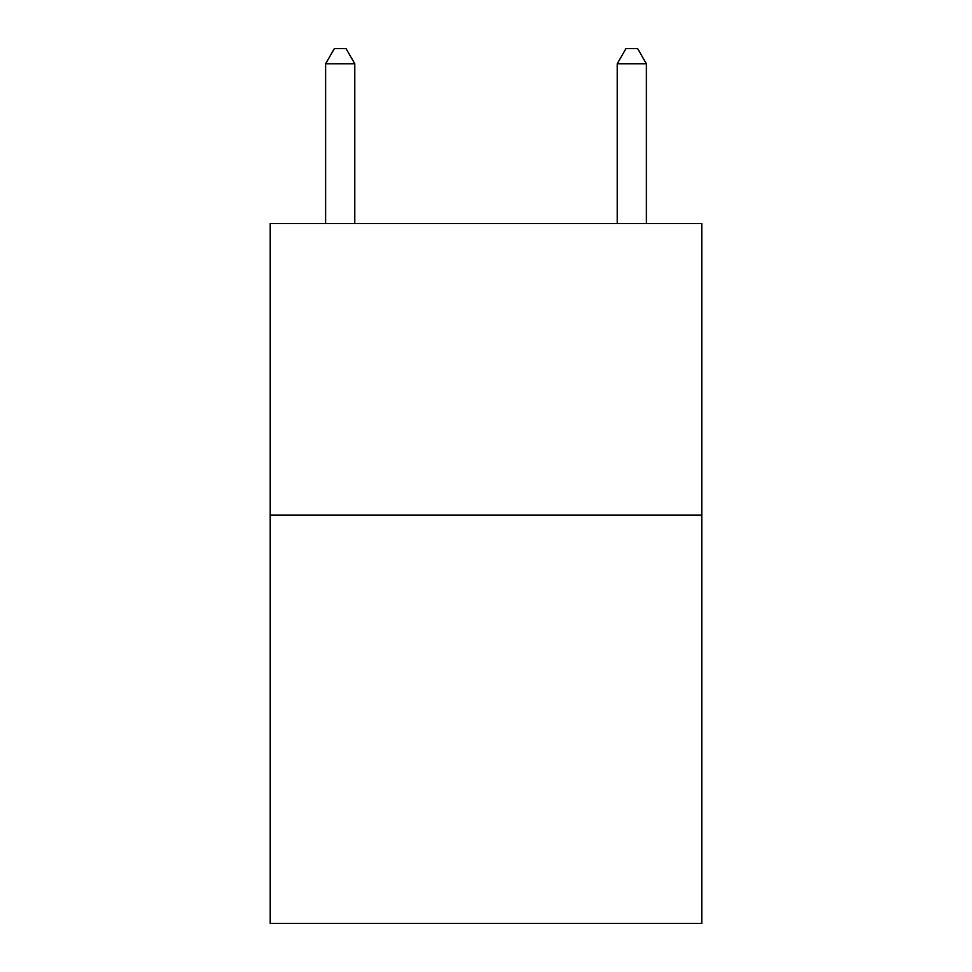 <?xml version="1.0" encoding="UTF-8"?>
<svg xmlns="http://www.w3.org/2000/svg" width="972" height="972" viewBox="0 0 972 972"><rect width="100%" height="100%" fill="white"/><g stroke="black" fill="none" stroke-linecap="round" stroke-linejoin="round"><path stroke-width="1.46" d="M701.784 515.16L701.784 923.4L270.216 923.4L270.216 223.56L701.784 223.56L701.784 515.16L270.216 515.16M354.78 223.56L354.78 63.763L325.62 63.763L325.62 223.56M325.62 63.763L334.368 48.6L346.032 48.6L354.78 63.763M646.38 223.56L646.38 63.763L617.22 63.763L617.22 223.56M617.22 63.763L625.968 48.6L637.632 48.6L646.38 63.763"/></g></svg>

